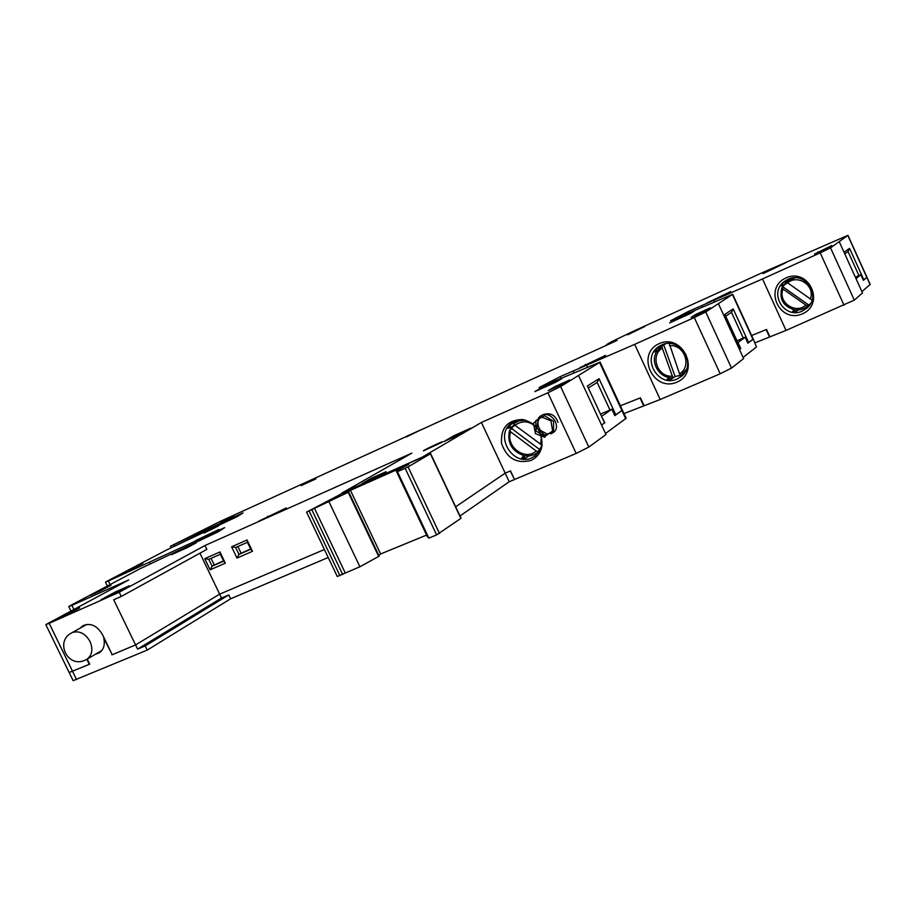 <?xml version="1.0" encoding="UTF-8"?>
<svg xmlns="http://www.w3.org/2000/svg" width="916" height="916" viewBox="0 0 916 916"><rect width="100%" height="100%" fill="white"/><g stroke="black" fill="none" stroke-linecap="round" stroke-linejoin="round"><path stroke-width="1.37" d="M795.512 312.081L794.092 309.94L792.409 311.749L795.512 312.081L798.294 309.929M669.974 379.293L668.92 377.472L667.054 379.453L670.294 379.854L667.455 378.984M802.393 313.833C779.527 324.001 763.074 288.036 785.997 277.914C808.965 267.346 825.637 303.975 802.393 313.833M802.347 311.039L807.145 307.925C821.824 295.765 804.924 270.701 787.897 279.369L784.245 281.578C768.203 293.074 784.6 319.753 802.347 311.039M676.913 382.167C653.291 392.563 635.464 354.045 659.131 343.66C682.867 332.794 700.958 372.079 676.913 382.167M677.176 378.984L681.344 376.43C697.591 364.305 679.615 335.863 661.501 345.046L658.352 346.866C640.994 358.351 658.444 388.121 677.176 378.984M525.097 458.447L523.792 455.779L521.719 457.954L525.097 458.447L528.727 455.985M530.822 460.508C516.544 464.011 506.777 458.321 501.533 443.424C500.571 427.909 507.579 419.94 522.555 419.505C536.375 423.077 542.822 432.054 541.894 446.424C540.451 453.088 536.753 457.782 530.822 460.508M525.658 420.146L514.838 421.257L512.055 422.814C493.621 434.321 512.365 467.286 531.956 457.817L535.642 455.653L542.066 445.428M441.89 442.359L423.421 450.855C422.39 450.695 442.68 441.111 442.806 441.684L441.89 442.359M107.412 586.114L105.5 582.164L107.046 581.236L167.216 549.669L237.381 516.51L243.038 512.903L170.342 546.314L220.538 521.261L617.121 340.431L606.61 344.576L611.762 341.611L633.139 331.34L763.234 272.27L847.93 235.32L830.537 247.824L854.307 300.127L786.031 330.413L762.501 278.945L688.637 311.337L670.638 320.692L732.697 294.276L705.732 311.967L731.529 368.083L720.194 373.785L660.196 399.502L634.685 344.359L560.191 376.636L539.112 387.571L600.117 362.083L560.615 386.552L588.805 447.065L576.175 453.443L514.529 479.503L510.498 470.893L505.185 473.16L455.664 506.788L505.185 473.16L481.404 422.471L421.371 457.656M89.676 664.157L69.169 672.539L45.811 624.609L128.744 579.954L71.895 605.339L73.898 609.461M509.628 425.413L507.773 428.196L508.437 428.23L509.628 425.413L517.46 420.341M538.539 452.813L536.856 453.248M656.119 349.179L654.287 351.824L654.917 351.836L656.119 349.179L662.52 344.622M673.283 377.724L670.294 379.854M683.176 374.667L678.035 376.041M782.436 283.445L781.233 285.964L782.436 283.445L787.554 279.529M782.779 287.132L783.283 285.678M808.072 306.997L802.817 308.932M221.512 598.011L228.748 594.942L145.209 645.906L137.595 649.101L221.512 598.011L219.657 594.163L324.413 549.497L219.657 594.163L135.568 644.91L112.233 654.734L102.397 634.467C96.947 625.479 90.421 622.582 82.841 625.777L80.196 628.136M795.214 311.555L792.798 311.303M786.443 281.521L786.226 280.891M524.754 457.84L522.12 457.45M753.238 339.069L756.467 346.958L753.238 339.057L747.845 343.042M844.037 252.244L849.556 248.351L848.021 251.545L844.77 253.869M732.422 294.505L752.986 339.355L747.914 343.202L745.177 337.225L738.01 342.527L740.792 348.607L739.498 349.591L740.643 348.733L724.865 314.371L733.189 308.887L731.495 312.345L725.701 316.18M601.503 416.299L604.8 422.757L601.572 425.058L604.583 422.917L587.408 385.968L599.041 378.674L597.152 382.43L588.347 387.983M605.499 433.497L626.178 418.257L622.411 410.139L614.739 415.475M145.209 645.906L147.236 650.097L73.131 680.657L69.147 672.481L89.711 664.215L87.215 659.085M660.196 399.502L644.108 405.754L640.444 397.842L620.384 405.765L640.066 397.991L643.73 405.903L624.014 413.574M861.922 291.643L870.2 284.395L866.971 277.285L863.307 280.216M786.031 330.413L769.909 336.859L766.532 329.474L751.612 335.519L766.154 329.623L769.543 337.008L754.967 342.847M105.5 582.164L108.409 580.984L110.172 584.648M70.967 611.029L68.792 606.564L70.647 605.43L139.541 568.996L218.008 531.921L224.638 527.65L108.409 580.984M68.792 606.564L71.895 605.339M45.811 624.609L49.155 623.315L76.566 679.569M199.951 553.184L219.657 594.163L135.568 644.91L113.698 599.785L121.256 596.442L119.217 592.24L49.155 623.315M119.217 592.24L204.989 545.512L411.845 453.122L341.508 493.277L421.326 457.553M576.175 453.443L547.883 392.781L481.404 422.471M547.883 392.781L560.615 386.552M720.194 373.785L694.305 317.543L634.685 344.359M694.305 317.543L705.732 311.967M844.048 305.28L820.198 252.862L762.501 278.945M820.198 252.862L830.537 247.824M315.928 478.885L301.043 485.629L315.928 478.885M406.086 436.531L421.692 429.467L406.303 436.989M220.287 521.651L234.187 515.353L220.504 522.086M198.085 533.181L176.811 543.348L198.085 533.181M100.451 589.996L90.329 595.389L101.058 590.591L111.111 585.221L100.451 589.996L100.794 590.706M133.129 567.817L124.336 572.466L142.816 563.455L133.129 567.817L133.404 568.389M180.097 550.081L171.51 554.684L187.688 547.413L196.196 542.845L180.097 550.081L180.383 550.699M203.844 532.562L218.455 525.956L204.073 533.055M218.787 529.517L195.177 540.818L218.787 529.517M579.736 367.751L605.613 355.328L579.736 367.751M730.739 291.551L706.9 302.99L730.739 291.551M674.245 320.108L669.63 322.89L689.943 313.719L694.397 310.993L674.245 320.108L674.508 320.68M627.506 334.329L645.024 326.371L627.723 334.787M785.722 262.766L763.051 273.632L785.722 262.766M541.104 387.949L534.852 391.59L555.76 382.212L561.84 378.629L541.104 387.949L541.425 388.647M828.465 247.755L814.542 254.053L831.808 245.534L828.465 247.755M705.56 310.833L691.168 317.314L696.126 314.245L710.392 307.822L705.56 310.833M563.019 383.999L548.169 390.64L555.073 386.529L569.786 379.945L563.019 383.999M286.284 507.945L258.862 521.112L286.284 507.945M460.782 434.024L443.916 441.535L454.13 435.604L470.824 428.161L460.782 434.024M371.415 478.209L386.128 471.683L376.762 477.076L361.923 483.659L371.415 478.209L371.896 479.228M115.233 592.022L129.293 585.771L115.164 593.465L100.989 599.751L115.233 592.022L115.771 593.133M65.128 615.655L51.491 621.712L66.112 613.846L79.646 607.835L65.128 615.655M121.256 596.442L206.856 549.394L204.989 545.512M219.932 551.959L225.313 563.18L210.13 569.821L204.76 558.657L219.932 551.959L220.355 554.249L208.802 559.332L212.1 566.202L223.664 561.142L220.355 554.249M247.057 539.971L252.495 551.306L237.004 558.073L231.599 546.806L247.057 539.971L247.434 542.306L235.652 547.493L238.984 554.432L250.766 549.268L247.434 542.306M86.848 659.302L89.31 664.375M210.291 535.528L209.821 534.555M201.348 539.73L200.787 538.562M150.224 563.787L149.583 562.47M230.042 519.945L229.664 519.154M222.634 523.425L222.176 522.486M187.688 539.925L187.173 538.848M849.556 248.351L863.88 279.93M854.307 300.127L862.517 292.96L839.354 241.939M714.663 301.902L713.839 300.093M702.629 307.123L701.908 305.566M689.347 312.871L688.637 311.337M733.189 308.887L748.67 342.641M731.529 368.083L743.62 358.568L718.533 303.94M587.568 367.259L586.515 365.003M574.195 372.961L573.29 371.026M561.084 378.56L560.191 376.636M599.041 378.674L615.873 414.914M588.805 447.065L605.968 434.528L578.637 375.732M609.976 410.036L597.152 382.43M743.288 338.038L731.495 312.345M858.945 275.59L848.021 251.545M211.081 558.336L214.264 564.966L223.55 560.901M237.897 546.509L241.103 553.207L250.652 549.028M66.605 614.865L66.112 613.846M454.668 436.737L454.13 435.604M268.01 517.025L267.644 516.28M555.462 387.376L555.073 386.529M696.446 314.944L696.126 314.245M818.274 252.358L818.011 251.786M585.633 365.095L585.335 364.454M241.103 553.207L238.984 554.432L237.004 558.073M214.264 564.966L212.1 566.202L210.13 569.821M208.802 559.332L204.76 558.657M225.313 563.18L223.664 561.142M235.652 547.493L231.599 546.806M252.495 551.306L250.766 549.268M508.437 428.23L510.968 427.806L509.869 426.066M685.454 353.748L686.221 355.362M654.917 351.836L657.207 351.481L656.348 349.786M781.233 285.964L783.329 285.655L782.642 284.017M810.626 286.983L810.534 288.551L811.553 288.975M104.126 638.028L103.794 638.212C105.168 644.761 103.68 649.639 99.329 652.833L95.31 654.31M847.93 235.32L866.971 277.285L863.364 280.353L860.822 274.754L855.349 277.17M112.21 654.688L103.794 638.212M137.595 649.101L135.568 644.91L111.889 654.883M514.506 479.457L510.281 470.984L505.185 473.16L509.204 481.759L460.004 515.994M600.117 362.095L622.411 410.116L614.819 415.658L611.842 409.234L600.495 414.124M601.766 416.219L611.842 409.234M756.467 346.958L743.094 357.435M745.177 337.225L736.991 340.786M856.025 278.659L860.822 274.754M514.323 479.595L509.204 481.759M328.226 557.5L230.603 598.801L147.236 650.097M228.748 594.942L230.603 598.801M657.15 350.782L662.142 345.87L662.291 348.114C649.696 355.683 657.608 377.655 672.355 376.155L673.432 377.713L675.103 376.556L663.734 344.851L665.795 343.763M680.37 375.228L675.103 376.556M662.142 345.87L663.734 344.851M686.462 369.343L680.737 375.342L679.558 373.797L669.264 343.523M672.355 376.155L662.291 348.114M540.348 450.065L511.907 428.722L509.559 430.257L510.67 431.837C505.185 446.332 525.166 461.424 536.215 451.027L538.665 451.84L534.371 454.622L529.711 455.893L524.799 455.79M539.753 451.096L538.665 451.84M511.907 428.722L512.777 426.684M513.178 425.951L514.139 424.474M542.089 445.268L514.975 425.264L513.945 423.547L520.746 419.814M536.215 451.027L510.67 431.837M557.947 422.356C555.233 414.822 550.207 412.269 542.845 414.73M542.638 414.845C537.268 419.162 536.536 424.348 540.429 430.383L547.447 434.195M550.55 433.818C565.367 429.272 549.005 405.605 538.551 417.959M538.436 418.108L536.959 428.425L544.86 435.146L553.527 431.413L553.55 421.337L544.631 415.692L535.826 420.593L536.089 431.115L544.883 436.382L552.657 431.035L550.928 420.891L541.241 416.814L533.467 423.249L535.448 433.657L544.86 437.321M783.043 286.948L781.875 287.773L783.066 289.078C777.466 302.028 795.374 314.669 805.931 305.142L807.843 305.955C804.156 309.035 799.908 310.329 795.099 309.837C799.886 310.341 804.145 309.047 807.843 305.955L808.908 305.12L783.043 286.948L783.833 285.311M810.786 303.185L808.908 305.12M784.222 284.636L786.146 282.105M812.045 300.07L786.111 281.807L794.951 277.823M805.931 305.142L783.066 289.078M378.651 556.436L359.896 566.764L337.271 576.473M378.732 556.596L348.195 492.281L348.698 491.995L343.809 494.125L350.427 490.323L380.632 553.962L378.732 555.256M348.195 492.281L306.597 512.113L346.603 491.125L430.612 453.626L461.069 518.25L436.623 534.898L428.86 538.127L427.2 536.433L396.25 470.996L397.464 471.706L428.86 538.127M311.909 509.914L342.699 574.55M314.52 508.414L345.206 572.866M329.084 501.979L359.896 566.764M426.558 535.093L380.632 553.962M396.25 470.996L408.834 464.401L350.427 490.323M436.623 534.898L405.158 468.305L397.464 471.706M460.885 518.445L430.405 453.775L408.055 466.885L439.485 533.444M405.158 468.305L408.055 466.885M174.658 546.016L174.063 544.768M870.074 284.567L847.792 235.446M625.72 418.772L599.602 362.484M511.048 427.268L514.678 425.024M783.432 285.174L786.867 282.826M665.314 343.844L664.283 344.519L665.314 343.844M683.714 373.201L684.928 372.365M679.558 373.797C692.324 366.343 684.355 344.038 669.493 345.687M540.589 444.466L541.333 438.02L539.524 431.573M537.28 428.115C530.078 420.879 522.647 419.94 514.975 425.264M794.378 309.734C783.26 306.299 779.092 298.994 781.863 287.842M791.287 278.246L788.871 279.827L791.287 278.246M808.45 305.475L809.183 304.879M810.202 299.223C815.95 286.17 797.744 273.46 787.279 283.147M309.184 511.117L339.95 575.683M72.387 632.532L71.265 633.105C54.914 641.761 67.681 667.97 84.581 660.413L87.1 659.142C92.207 655.077 93.192 649.192 90.031 641.498C85.302 633.448 79.429 630.46 72.387 632.532M86.448 659.531L101.916 650.406M524.318 419.929L522.555 419.505M171.029 547.745L170.342 546.314M512.055 422.814L513.67 421.829M658.352 346.866L660.184 345.698M784.245 281.578L786.363 280.147M83.482 625.41L82.841 625.777M753.238 339.057L732.697 294.276M510.968 427.806L515.021 425.299M783.329 285.655L786.752 283.307M656.623 351.641C649.57 362.828 660.207 379.361 673.432 377.713M684.962 372.297L680.737 375.342M509.559 430.257C506.96 442.806 511.769 451.267 523.998 455.641M519.223 419.975L517.231 421.2M539.593 451.359L537.681 452.664M515.731 422.116L513.945 423.547M781.875 287.773C779.001 298.971 783.157 306.299 794.344 309.757M786.81 281.223L786.111 281.807M348.698 491.995L379.213 556.264M306.597 512.113L337.283 576.508M71.883 632.761L86.883 624.403"/></g></svg>
